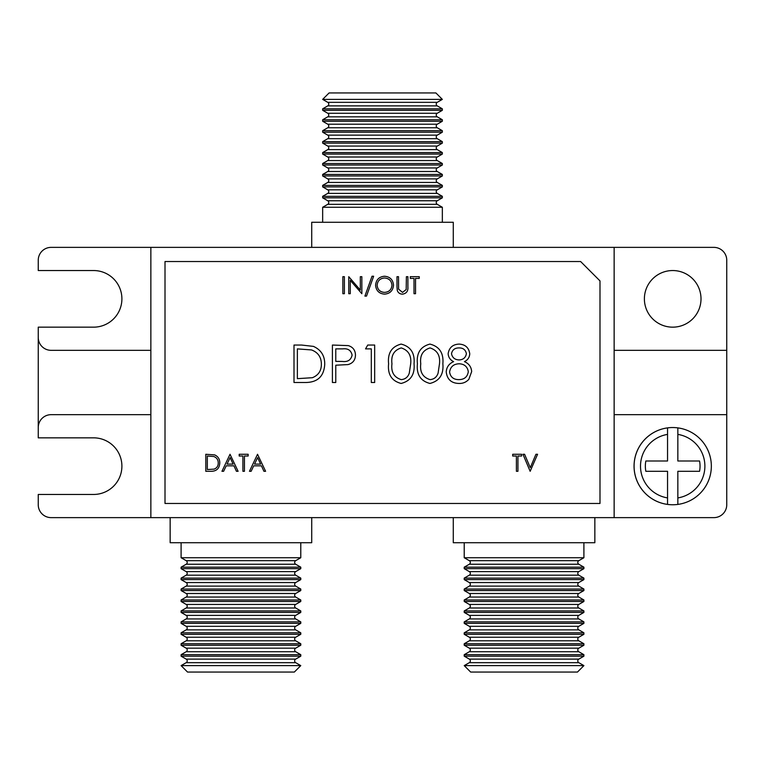 <?xml version="1.0" encoding="UTF-8"?>
<svg xmlns="http://www.w3.org/2000/svg" width="765" height="765" viewBox="0 0 765 765"><rect width="100%" height="100%" fill="white"/><g stroke="black" fill="none" stroke-linecap="round" stroke-linejoin="round"><path stroke-width="1.15" d="M442.342 99.383L437.255 102.319A2.056 2.056 0 0 0 437.255 105.886L327.745 105.886A2.056 2.056 0 0 0 327.745 102.319L322.658 99.383L329.093 92.948L435.907 92.948L442.342 99.383L322.658 99.383M437.255 105.886L442.342 108.821L442.342 110.313L437.255 113.258A2.056 2.056 0 0 0 437.255 116.825L327.745 116.825A2.056 2.056 0 0 0 327.745 113.258L322.658 110.313L322.658 108.821L327.745 105.886M437.255 116.825L442.342 119.761L442.342 121.252L437.255 124.198A2.056 2.056 0 0 0 437.255 127.765L327.745 127.765A2.056 2.056 0 0 0 327.745 124.198L322.658 121.252L322.658 119.761L327.745 116.825M437.255 127.765L442.342 130.7L442.342 132.192L437.255 135.137A2.056 2.056 0 0 0 437.255 138.695L327.745 138.695A2.056 2.056 0 0 0 327.745 135.137L322.658 132.192L322.658 130.7L327.745 127.765M437.255 138.695L442.342 141.64L442.342 143.132L437.255 146.067A2.056 2.056 0 0 0 437.255 149.634L327.745 149.634A2.056 2.056 0 0 0 327.745 146.067L322.658 143.132L322.658 141.64L327.745 138.695M437.255 149.634L442.342 152.579L442.342 154.071L437.255 157.007A2.056 2.056 0 0 0 437.255 160.573L327.745 160.573A2.056 2.056 0 0 0 327.745 157.007L322.658 154.071L322.658 152.579L327.745 149.634M437.255 160.573L442.342 163.519L442.342 165.011L437.255 167.946A2.056 2.056 0 0 0 437.255 171.513L327.745 171.513A2.056 2.056 0 0 0 327.745 167.946L322.658 165.011L322.658 163.519L327.745 160.573M437.255 171.513L442.342 174.449L442.342 175.95L437.255 178.886A2.056 2.056 0 0 0 437.255 182.453L327.745 182.453A2.056 2.056 0 0 0 327.745 178.886L322.658 175.95L322.658 174.449L327.745 171.513M437.255 182.453L442.342 185.388L442.342 186.889L437.255 189.825A2.056 2.056 0 0 0 437.255 193.392L327.745 193.392A2.056 2.056 0 0 0 327.745 189.825L322.658 186.889L322.658 185.388L327.745 182.453M437.255 193.392L442.342 196.328L442.342 197.829L437.255 200.765A2.056 2.056 0 0 0 437.255 204.332L327.745 204.332A2.056 2.056 0 0 0 327.745 200.765L322.658 197.829L322.658 196.328L327.745 193.392M583.905 656.179L578.818 659.114A2.056 2.056 0 0 0 578.818 662.681L469.308 662.681A2.056 2.056 0 0 0 469.308 659.114L464.221 656.179L464.221 654.687L583.905 654.687L583.905 656.179L464.221 656.179M583.905 645.239L578.818 648.175A2.056 2.056 0 0 0 578.818 651.742L469.308 651.742A2.056 2.056 0 0 0 469.308 648.175L464.221 645.239L464.221 643.748L583.905 643.748L583.905 645.239L464.221 645.239M583.905 634.3L578.818 637.235A2.056 2.056 0 0 0 578.818 640.802L469.308 640.802A2.056 2.056 0 0 0 469.308 637.235L464.221 634.3L464.221 632.808L583.905 632.808L583.905 634.3L464.221 634.3M583.905 623.36L578.818 626.306A2.056 2.056 0 0 0 578.818 629.863L469.308 629.863A2.056 2.056 0 0 0 469.308 626.306L464.221 623.36L464.221 621.869L583.905 621.869L583.905 623.36L464.221 623.36M583.905 612.421L578.818 615.366A2.056 2.056 0 0 0 578.818 618.933L469.308 618.933A2.056 2.056 0 0 0 469.308 615.366L464.221 612.421L464.221 610.929L583.905 610.929L583.905 612.421L464.221 612.421M583.905 601.481L578.818 604.427A2.056 2.056 0 0 0 578.818 607.993L469.308 607.993A2.056 2.056 0 0 0 469.308 604.427L464.221 601.481L464.221 599.99L583.905 599.99L583.905 601.481L464.221 601.481M583.905 590.551L578.818 593.487A2.056 2.056 0 0 0 578.818 597.054L469.308 597.054A2.056 2.056 0 0 0 469.308 593.487L464.221 590.551L464.221 589.05L583.905 589.05L583.905 590.551L464.221 590.551M583.905 579.612L578.818 582.548A2.056 2.056 0 0 0 578.818 586.114L469.308 586.114A2.056 2.056 0 0 0 469.308 582.548L464.221 579.612L464.221 578.111L583.905 578.111L583.905 579.612L464.221 579.612M583.905 568.672L578.818 571.608A2.056 2.056 0 0 0 578.818 575.175L469.308 575.175A2.056 2.056 0 0 0 469.308 571.608L464.221 568.672L464.221 567.171L583.905 567.171L583.905 568.672L464.221 568.672M464.221 557.733L583.905 557.733L578.818 560.669A2.056 2.056 0 0 0 578.818 564.235L469.308 564.235A2.056 2.056 0 0 0 469.308 560.669L464.221 557.733L464.221 542.72M300.779 656.179L295.692 659.114A2.056 2.056 0 0 0 295.692 662.681L186.182 662.681A2.056 2.056 0 0 0 186.182 659.114L181.095 656.179L181.095 654.687L300.779 654.687L300.779 656.179L181.095 656.179M300.779 645.239L295.692 648.175A2.056 2.056 0 0 0 295.692 651.742L186.182 651.742A2.056 2.056 0 0 0 186.182 648.175L181.095 645.239L181.095 643.748L300.779 643.748L300.779 645.239L181.095 645.239M300.779 634.3L295.692 637.235A2.056 2.056 0 0 0 295.692 640.802L186.182 640.802A2.056 2.056 0 0 0 186.182 637.235L181.095 634.3L181.095 632.808L300.779 632.808L300.779 634.3L181.095 634.3M300.779 623.36L295.692 626.306A2.056 2.056 0 0 0 295.692 629.863L186.182 629.863A2.056 2.056 0 0 0 186.182 626.306L181.095 623.36L181.095 621.869L300.779 621.869L300.779 623.36L181.095 623.36M300.779 612.421L295.692 615.366A2.056 2.056 0 0 0 295.692 618.933L186.182 618.933A2.056 2.056 0 0 0 186.182 615.366L181.095 612.421L181.095 610.929L300.779 610.929L300.779 612.421L181.095 612.421M300.779 601.481L295.692 604.427A2.056 2.056 0 0 0 295.692 607.993L186.182 607.993A2.056 2.056 0 0 0 186.182 604.427L181.095 601.481L181.095 599.99L300.779 599.99L300.779 601.481L181.095 601.481M300.779 590.551L295.692 593.487A2.056 2.056 0 0 0 295.692 597.054L186.182 597.054A2.056 2.056 0 0 0 186.182 593.487L181.095 590.551L181.095 589.05L300.779 589.05L300.779 590.551L181.095 590.551M300.779 579.612L295.692 582.548A2.056 2.056 0 0 0 295.692 586.114L186.182 586.114A2.056 2.056 0 0 0 186.182 582.548L181.095 579.612L181.095 578.111L300.779 578.111L300.779 579.612L181.095 579.612M300.779 568.672L295.692 571.608A2.056 2.056 0 0 0 295.692 575.175L186.182 575.175A2.056 2.056 0 0 0 186.182 571.608L181.095 568.672L181.095 567.171L300.779 567.171L300.779 568.672L181.095 568.672M181.095 557.733L300.779 557.733L295.692 560.669A2.056 2.056 0 0 0 295.692 564.235L186.182 564.235A2.056 2.056 0 0 0 186.182 560.669L181.095 557.733L181.095 542.72M442.342 108.821L322.658 108.821M442.342 110.313L322.658 110.313M442.342 119.761L322.658 119.761M442.342 121.252L322.658 121.252M442.342 130.7L322.658 130.7M442.342 132.192L322.658 132.192M442.342 141.64L322.658 141.64M442.342 143.132L322.658 143.132M442.342 152.579L322.658 152.579M442.342 154.071L322.658 154.071M442.342 163.519L322.658 163.519M442.342 165.011L322.658 165.011M442.342 174.449L322.658 174.449M442.342 175.95L322.658 175.95M442.342 185.388L322.658 185.388M442.342 186.889L322.658 186.889M442.342 196.328L322.658 196.328M442.342 197.829L322.658 197.829M327.745 204.332L322.658 207.267L322.658 222.28M437.255 204.332L442.342 207.267L322.658 207.267M311.718 247.372L311.718 222.28L453.282 222.28L453.282 247.372M677.847 504.412A38.604 38.604 0 0 1 634.089 466.153A38.604 38.604 0 0 1 677.847 427.884A38.604 38.604 0 0 1 677.847 504.412L677.847 471.297L699.554 471.297A27.349 27.349 0 0 0 699.554 460.999L677.847 460.999L677.847 427.884A38.604 38.604 0 0 1 677.847 504.412L677.847 497.91A32.168 32.168 0 0 0 677.847 434.396L677.847 427.884M577.47 672.053L470.657 672.053L464.221 665.617L583.905 665.617L577.47 672.053M469.308 662.681L464.221 665.617M578.818 662.681L583.905 665.617M469.308 651.742L464.221 654.687M578.818 651.742L583.905 654.687M469.308 640.802L464.221 643.748M578.818 640.802L583.905 643.748M469.308 629.863L464.221 632.808M578.818 629.863L583.905 632.808M469.308 618.933L464.221 621.869M578.818 618.933L583.905 621.869M469.308 607.993L464.221 610.929M578.818 607.993L583.905 610.929M469.308 597.054L464.221 599.99M578.818 597.054L583.905 599.99M469.308 586.114L464.221 589.05M578.818 586.114L583.905 589.05M469.308 575.175L464.221 578.111M578.818 575.175L583.905 578.111M469.308 564.235L464.221 567.171M578.818 564.235L583.905 567.171M594.845 517.628L594.845 542.72L453.282 542.72L453.282 517.628M294.343 672.053L187.53 672.053L181.095 665.617L300.779 665.617L294.343 672.053M186.182 662.681L181.095 665.617M295.692 662.681L300.779 665.617M186.182 651.742L181.095 654.687M295.692 651.742L300.779 654.687M186.182 640.802L181.095 643.748M295.692 640.802L300.779 643.748M186.182 629.863L181.095 632.808M295.692 629.863L300.779 632.808M186.182 618.933L181.095 621.869M295.692 618.933L300.779 621.869M186.182 607.993L181.095 610.929M295.692 607.993L300.779 610.929M186.182 597.054L181.095 599.99M295.692 597.054L300.779 599.99M186.182 586.114L181.095 589.05M295.692 586.114L300.779 589.05M186.182 575.175L181.095 578.111M295.692 575.175L300.779 578.111M186.182 564.235L181.095 567.171M295.692 564.235L300.779 567.171M311.718 517.628L311.718 542.72L170.155 542.72L170.155 517.628M672.703 327.162A28.315 28.315 0 0 1 644.388 298.847A28.315 28.315 0 0 1 672.703 270.542A28.315 28.315 0 0 1 701.008 298.847A28.315 28.315 0 0 1 672.703 327.162M300.779 557.733L300.779 542.72M583.905 557.733L583.905 542.72M442.342 207.267L442.342 222.28M530.155 471.297L522.954 454.276L524.589 454.276L530.269 467.692L535.94 454.276L537.575 454.276L530.155 471.297M257.528 454.276L265.608 471.297L263.944 471.297L261.429 465.837L253.712 465.837L251.121 471.297L249.457 471.297L257.528 454.276M365.546 348.888L367.745 345.044L374.668 345.044L374.668 382.5L371.312 382.5L371.312 348.888L365.546 348.888M429.93 383.456C420.492 380.97 416.323 374.41 417.413 363.786C416.303 353.153 420.473 346.583 429.93 344.087C439.483 346.535 443.796 353.105 442.859 363.786C443.796 374.458 439.483 381.018 429.93 383.456M372.02 276.242L373.636 276.242L366.512 296.103L364.905 296.103L372.02 276.242M396.987 286.961L396.987 276.681L398.517 276.681L398.584 289.141L402.524 292.393L406.196 289.524L406.378 276.681L407.898 276.681L407.898 286.961C408.233 291.082 406.464 293.483 402.61 294.143C400.009 294.133 398.23 292.938 397.293 290.547L396.987 286.961M230.026 454.276L238.106 471.297L236.442 471.297L233.927 465.837L226.211 465.837L223.619 471.297L221.955 471.297L230.026 454.276M414.008 278.422L410.298 278.422L410.298 276.681L419.249 276.681L419.249 278.422L415.538 278.422L415.538 293.703L414.008 293.703L414.008 278.422M342.854 293.703L342.854 276.681L344.384 276.681L344.384 293.703L342.854 293.703M469.748 353.803C469.519 357.408 467.75 360.019 464.432 361.635C468.878 363.566 471.288 366.884 471.67 371.589L468.83 379.344C466.172 382.213 462.854 383.59 458.895 383.456C451.331 383.217 447.104 379.364 446.225 371.895C446.597 367.066 449.055 363.643 453.607 361.635C450.241 360.009 448.414 357.36 448.137 353.698C449.141 347.587 452.803 344.384 459.115 344.087C465.35 344.47 468.897 347.712 469.748 353.803M211.073 471.297L205.804 471.297L205.804 454.276L214.64 454.888C218.092 456.437 219.804 459.143 219.775 462.997C219.45 468.476 216.552 471.25 211.073 471.297M242.907 456.017L239.196 456.017L239.196 454.276L248.147 454.276L248.147 456.017L244.437 456.017L244.437 471.297L242.907 471.297L242.907 456.017M375.596 285.269C376.055 279.799 379 276.796 384.441 276.242C389.978 276.681 393 279.665 393.497 285.182C393.009 290.652 390.035 293.636 384.575 294.143C379.115 293.674 376.122 290.719 375.596 285.269M350.274 293.703L348.754 293.703L348.754 276.681L360.315 290.078L360.315 276.681L361.845 276.681L361.845 293.703L350.274 280.334L350.274 293.703M401.118 383.456C391.69 380.97 387.511 374.41 388.601 363.786C387.492 353.153 391.661 346.583 401.118 344.087C410.671 346.535 414.984 353.105 414.047 363.786C414.984 374.458 410.671 381.018 401.118 383.456M332.412 382.5L332.412 345.044L348.295 345.608C352.942 347.052 355.333 350.217 355.467 355.094C355.323 360.105 352.837 363.27 347.989 364.599L335.778 365.211L335.778 382.5L332.412 382.5M516.404 456.017L512.693 456.017L512.693 454.276L521.644 454.276L521.644 456.017L517.934 456.017L517.934 471.297L516.404 471.297L516.404 456.017M305.608 382.5L293.999 382.5L293.999 345.044L301.563 345.044L313.449 346.392C321.042 349.815 324.8 355.763 324.733 364.245C324.025 376.303 317.647 382.385 305.608 382.5M150.858 414.668L51.121 414.668A12.871 12.871 0 0 0 38.25 427.539L38.25 437.838L93.588 437.838A28.315 28.315 0 0 1 121.903 466.153A28.315 28.315 0 0 1 93.588 494.458L38.25 494.458L38.25 504.757A12.871 12.871 0 0 0 51.121 517.628L713.879 517.628A12.871 12.871 0 0 0 726.75 504.757L726.75 414.668L614.142 414.668M726.75 414.668L726.75 260.243A12.871 12.871 0 0 0 713.879 247.372L614.142 247.372L614.142 517.628M726.75 350.332L614.142 350.332M150.858 350.332L51.121 350.332A12.871 12.871 0 0 1 38.25 337.461L38.25 327.162L93.588 327.162A28.315 28.315 0 0 0 121.903 298.847A28.315 28.315 0 0 0 93.588 270.542L38.25 270.542L38.25 260.243A12.871 12.871 0 0 1 51.121 247.372L614.142 247.372M38.25 337.461L38.25 427.539M150.858 517.628L150.858 247.372M165.011 261.534L165.011 503.466L599.99 503.466L599.99 280.898L580.625 261.534L165.011 261.534M667.549 471.297L667.549 504.412A38.604 38.604 0 0 1 667.549 427.884L667.549 460.999L645.842 460.999A27.349 27.349 0 0 0 645.842 471.297L667.549 471.297M667.549 427.884L667.549 434.396A32.168 32.168 0 0 0 667.549 497.91L667.549 504.412M466.392 353.669C465.569 349.758 463.083 347.846 458.933 347.922C454.783 347.932 452.306 349.863 451.503 353.746C452.364 357.704 454.879 359.76 459.067 359.933C463.227 359.751 465.665 357.666 466.392 353.669M468.304 371.656C467.425 366.645 464.374 364.016 459.143 363.777C453.645 363.977 450.461 366.722 449.581 372.01C450.451 377.107 453.569 379.641 458.933 379.622C464.365 379.536 467.492 376.887 468.304 371.656M207.325 456.017L207.325 469.547L214.152 469.117C216.887 468.027 218.245 465.981 218.245 462.997C218.226 459.775 216.734 457.613 213.76 456.495L207.325 456.017M233.124 464.097L230.122 457.594L227.042 464.097L233.124 464.097M391.967 285.182C391.498 280.745 389.012 278.345 384.508 277.991C380.023 278.384 377.566 280.812 377.126 285.259C377.594 289.667 380.052 292.048 384.508 292.393C389.041 292.067 391.527 289.658 391.967 285.182M430.045 347.922C422.825 350.188 419.727 355.467 420.769 363.777C419.727 372.067 422.816 377.355 430.045 379.622C434.09 379.249 436.767 377.107 438.077 373.186L439.493 363.777C440.353 355.515 437.207 350.227 430.045 347.922M401.233 347.922C394.013 350.188 390.915 355.467 391.957 363.777C390.915 372.067 394.013 377.355 401.233 379.622C405.278 379.249 407.955 377.107 409.265 373.186L410.69 363.777C411.541 355.515 408.395 350.227 401.233 347.922M342.624 348.888L335.778 348.888L335.778 361.376L342.338 361.453C347.75 362.122 351.001 360.009 352.101 355.103C351.049 350.313 347.893 348.238 342.624 348.888M260.626 464.097L257.623 457.594L254.544 464.097L260.626 464.097M297.365 348.888L297.365 378.656L312.369 377.709C318.383 375.299 321.386 370.805 321.367 364.236C321.338 357.159 318.049 352.388 311.508 349.94L297.365 348.888M437.255 102.319L327.745 102.319M437.255 113.258L327.745 113.258M437.255 124.198L327.745 124.198M437.255 135.137L327.745 135.137M437.255 146.067L327.745 146.067M437.255 157.007L327.745 157.007M437.255 167.946L327.745 167.946M437.255 178.886L327.745 178.886M437.255 189.825L327.745 189.825M437.255 200.765L327.745 200.765M578.818 659.114L469.308 659.114M578.818 648.175L469.308 648.175M578.818 637.235L469.308 637.235M578.818 626.306L469.308 626.306M578.818 615.366L469.308 615.366M578.818 604.427L469.308 604.427M578.818 593.487L469.308 593.487M578.818 582.548L469.308 582.548M578.818 571.608L469.308 571.608M578.818 560.669L469.308 560.669M295.692 659.114L186.182 659.114M295.692 648.175L186.182 648.175M295.692 637.235L186.182 637.235M295.692 626.306L186.182 626.306M295.692 615.366L186.182 615.366M295.692 604.427L186.182 604.427M295.692 593.487L186.182 593.487M295.692 582.548L186.182 582.548M295.692 571.608L186.182 571.608M295.692 560.669L186.182 560.669"/></g></svg>
